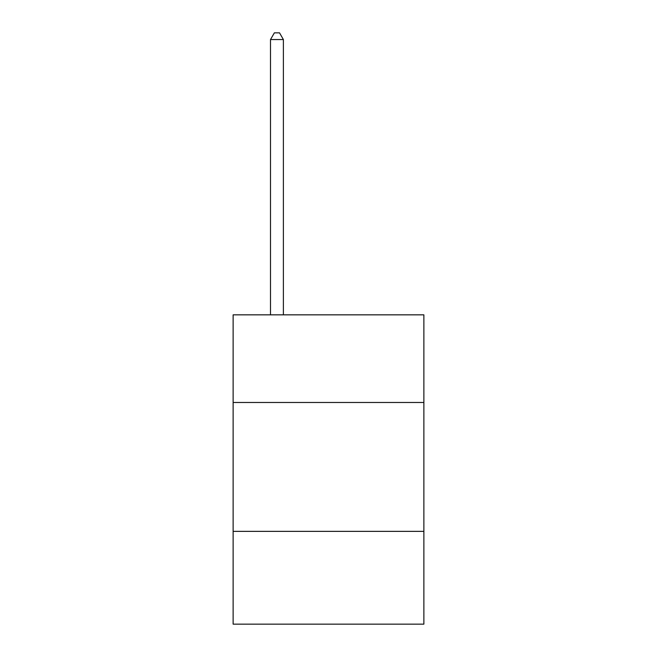 <?xml version="1.0" encoding="UTF-8"?>
<svg xmlns="http://www.w3.org/2000/svg" width="657" height="657" viewBox="0 0 657 657"><rect width="100%" height="100%" fill="white"/><g stroke="black" fill="none" stroke-linecap="round" stroke-linejoin="round"><path stroke-width="0.99" d="M423.872 402.478L423.872 314.843L233.128 314.843L233.128 402.478L423.872 402.478L423.872 624.15L233.128 624.15L233.128 402.478M423.872 531.357L233.128 531.357M283.389 314.843L283.389 39.551L270.503 39.551L270.503 314.843M270.503 39.551L274.371 32.85L279.529 32.85L283.389 39.551"/></g></svg>

